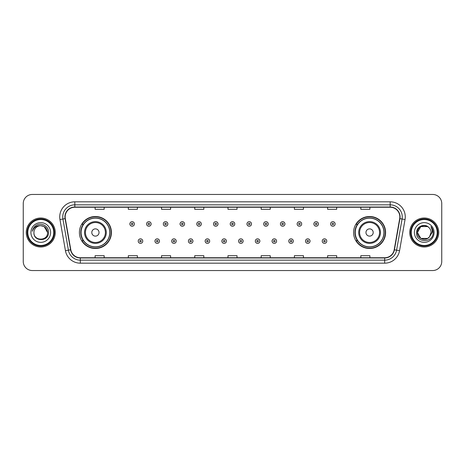 <?xml version="1.0" encoding="UTF-8"?>
<svg xmlns="http://www.w3.org/2000/svg" width="465" height="465" viewBox="0 0 465 465"><rect width="100%" height="100%" fill="white"/><g stroke="black" fill="none" stroke-linecap="round" stroke-linejoin="round"><path stroke-width="0.7" d="M353.58 232.5A16.002 16.002 0 0 0 369.582 248.502A16.002 16.002 0 0 0 385.59 232.5A16.002 16.002 0 0 0 369.582 216.498A16.002 16.002 0 0 0 353.58 232.5M79.41 232.5A16.002 16.002 0 0 0 95.418 248.502A16.002 16.002 0 0 0 111.42 232.5A16.002 16.002 0 0 0 95.418 216.498A16.002 16.002 0 0 0 79.41 232.5M83.252 240.655A14.642 14.642 0 0 1 83.252 224.345M357.416 240.655A14.642 14.642 0 0 1 357.416 224.345M23.25 203.513L23.25 261.487A9.056 9.056 0 0 0 32.306 270.543L432.694 270.543A9.056 9.056 0 0 0 441.75 261.487L441.75 203.513A9.056 9.056 0 0 0 432.694 194.457L32.306 194.457A9.056 9.056 0 0 0 23.25 203.513L23.25 261.487M26.267 232.5A14.496 14.496 0 0 0 40.763 246.996A14.496 14.496 0 0 0 55.254 232.5A14.496 14.496 0 0 0 40.763 218.004A14.496 14.496 0 0 0 26.267 232.5A14.496 14.496 0 0 0 40.763 246.996A14.496 14.496 0 0 0 55.254 232.5A14.496 14.496 0 0 0 40.763 218.004A14.496 14.496 0 0 0 26.267 232.5M409.746 232.5A14.496 14.496 0 0 0 424.237 246.996A14.496 14.496 0 0 0 438.733 232.5A14.496 14.496 0 0 0 424.237 218.004A14.496 14.496 0 0 0 409.746 232.5A14.496 14.496 0 0 0 424.237 246.996A14.496 14.496 0 0 0 438.733 232.5A14.496 14.496 0 0 0 424.237 218.004A14.496 14.496 0 0 0 409.746 232.5M65.158 216.917A9.66 9.66 0 0 1 74.824 207.256L390.176 207.256A9.66 9.66 0 0 1 399.691 218.597L394.198 249.757A9.66 9.66 0 0 1 384.683 257.744L80.317 257.744A9.66 9.66 0 0 1 70.802 249.757L65.309 218.597A9.66 9.66 0 0 1 65.158 216.917M64.92 216.917A9.905 9.905 0 0 0 65.071 218.637L70.564 249.798A9.905 9.905 0 0 0 80.317 257.982L384.683 257.982A9.905 9.905 0 0 0 394.436 249.798L399.929 218.637A9.905 9.905 0 0 0 390.176 207.018L74.824 207.018A9.905 9.905 0 0 0 64.92 216.917M59.956 219.544A15.095 15.095 0 0 1 74.824 201.822L390.176 201.822A15.095 15.095 0 0 1 405.044 219.544L399.551 250.705A15.095 15.095 0 0 1 384.683 263.178L80.317 263.178A15.095 15.095 0 0 1 65.449 250.705L59.956 219.544L62.926 219.015A12.078 12.078 0 0 1 74.824 204.844L390.176 204.844A12.078 12.078 0 0 1 402.074 219.015L396.575 250.176A12.078 12.078 0 0 1 384.683 260.156L80.317 260.156A12.078 12.078 0 0 1 68.425 250.176L62.926 219.015A12.078 12.078 0 0 1 62.746 216.917M432.694 194.457L32.306 194.457M32.306 270.543L432.694 270.543M441.75 261.487L441.75 203.513M394.436 249.798L396.575 250.176L402.074 219.015L405.044 219.544M227.972 207.256L227.972 209.302L237.028 209.302L237.028 207.256M194.754 207.256L194.754 209.302L203.815 209.302L203.815 207.256M161.541 207.256L161.541 209.302L170.603 209.302L170.603 207.256M128.328 207.256L128.328 209.302L137.384 209.302L137.384 207.256M95.116 207.256L95.116 209.302L104.172 209.302L104.172 207.256M261.185 207.256L261.185 209.302L270.246 209.302L270.246 207.256M294.397 207.256L294.397 209.302L303.459 209.302L303.459 207.256M327.616 207.256L327.616 209.302L336.672 209.302L336.672 207.256M360.828 207.256L360.828 209.302L369.884 209.302L369.884 207.256M237.028 257.744L237.028 255.698L227.972 255.698L227.972 257.744M203.815 257.744L203.815 255.698L194.754 255.698L194.754 257.744M170.603 257.744L170.603 255.698L161.541 255.698L161.541 257.744M137.384 257.744L137.384 255.698L128.328 255.698L128.328 257.744M104.172 257.744L104.172 255.698L95.116 255.698L95.116 257.744M270.246 257.744L270.246 255.698L261.185 255.698L261.185 257.744M303.459 257.744L303.459 255.698L294.397 255.698L294.397 257.744M336.672 257.744L336.672 255.698L327.616 255.698L327.616 257.744M369.884 257.744L369.884 255.698L360.828 255.698L360.828 257.744M53.748 232.5A12.985 12.985 0 0 0 40.763 219.515A12.985 12.985 0 0 0 27.778 232.5A12.985 12.985 0 0 0 40.763 245.485A12.985 12.985 0 0 0 53.748 232.5M54.353 232.5A13.59 13.59 0 0 0 40.763 218.91A13.59 13.59 0 0 0 27.173 232.5A13.59 13.59 0 0 0 40.763 246.09A13.59 13.59 0 0 0 54.353 232.5M40.763 225.676L44.175 226.589L47.587 232.5C47.186 228.356 44.907 226.077 40.763 225.676L44.175 226.589L47.587 232.5L44.175 226.589L40.763 225.676L44.175 226.589L47.587 232.5L44.175 226.589L40.763 225.676L44.175 226.589L47.587 232.5C48.005 241.306 33.521 241.306 33.939 232.5C33.3 242.038 48.854 241.817 48.546 232.5C49.075 225.973 40.595 221.741 35.573 225.816C33.8 227.24 32.736 229.065 32.387 231.303C33.794 227.298 36.584 225.426 40.763 225.676L44.175 226.589L47.587 232.5C48.005 241.306 33.521 241.306 33.939 232.5C33.521 241.306 48.005 241.306 47.587 232.5C48.005 241.306 33.521 241.306 33.939 232.5C33.521 241.306 48.005 241.306 47.587 232.5C48.005 241.306 33.521 241.306 33.939 232.5A6.824 6.824 0 0 1 40.763 225.676L44.175 226.589L47.587 232.5A6.824 6.824 0 0 0 47.587 232.25M30.917 232.5A9.846 9.846 0 0 0 40.763 242.346A9.846 9.846 0 0 0 50.609 232.5A9.846 9.846 0 0 0 40.763 222.654A9.846 9.846 0 0 0 30.917 232.5M99.039 232.5A3.621 3.621 0 0 0 95.418 228.879A3.621 3.621 0 0 0 91.791 232.5A3.621 3.621 0 0 0 95.418 236.121A3.621 3.621 0 0 0 99.039 232.5M106.287 232.5A10.869 10.869 0 0 0 95.418 221.631A10.869 10.869 0 0 0 84.543 232.5A10.869 10.869 0 0 0 95.418 243.369A10.869 10.869 0 0 0 106.287 232.5A10.869 10.869 0 0 1 95.418 243.369A10.869 10.869 0 0 1 84.543 232.5M109.757 232.5A14.345 14.345 0 0 0 95.418 218.155A14.345 14.345 0 0 0 81.073 232.5A14.345 14.345 0 0 0 95.418 246.845A14.345 14.345 0 0 0 109.757 232.5M111.118 232.5A15.7 15.7 0 0 1 81.997 240.655L83.45 240.655A14.479 14.479 0 0 0 109.891 232.535A14.479 14.479 0 0 0 83.45 224.345L81.997 224.345A15.7 15.7 0 0 1 111.118 232.5M373.209 232.5A3.621 3.621 0 0 0 369.582 228.879A3.621 3.621 0 0 0 365.961 232.5A3.621 3.621 0 0 0 369.582 236.121A3.621 3.621 0 0 0 373.209 232.5M380.457 232.5A10.869 10.869 0 0 0 369.582 221.631A10.869 10.869 0 0 0 358.713 232.5A10.869 10.869 0 0 0 369.582 243.369A10.869 10.869 0 0 0 380.457 232.5A10.869 10.869 0 0 1 369.582 243.369A10.869 10.869 0 0 1 358.713 232.5M383.927 232.5A14.345 14.345 0 0 0 369.582 218.155A14.345 14.345 0 0 0 355.243 232.5A14.345 14.345 0 0 0 369.582 246.845A14.345 14.345 0 0 0 383.927 232.5M385.287 232.5A15.7 15.7 0 0 1 356.167 240.655L357.62 240.655A14.479 14.479 0 0 0 384.061 232.535A14.479 14.479 0 0 0 357.62 224.345L356.167 224.345A15.7 15.7 0 0 1 385.287 232.5M427.649 238.411A6.824 6.824 0 0 0 429.491 236.854L427.649 238.411L420.825 238.411L417.413 232.5L420.825 226.589L427.649 226.589L428.707 227.344C424.522 222.95 416.454 226.571 416.53 232.5C415.762 243.038 432.845 243.311 433.124 233.012L433.136 232.5C433.113 230.262 432.369 228.298 430.904 226.6C432.02 228.431 432.409 230.396 432.078 232.5L429.491 236.854L427.649 238.411L420.825 238.411L417.413 232.5L420.825 238.411L427.649 238.411L429.491 236.854L427.649 238.411L420.825 238.411L417.413 232.5C417.059 238.568 425.661 241.748 429.352 237.016L427.963 238.22M437.222 232.5A12.985 12.985 0 0 0 424.237 219.515A12.985 12.985 0 0 0 411.252 232.5A12.985 12.985 0 0 0 424.237 245.485A12.985 12.985 0 0 0 437.222 232.5M437.827 232.5A13.59 13.59 0 0 0 424.237 218.91A13.59 13.59 0 0 0 410.647 232.5A13.59 13.59 0 0 0 424.237 246.09A13.59 13.59 0 0 0 437.827 232.5M429.491 236.854L431.061 232.5C431.026 230.442 430.241 228.722 428.707 227.344M414.391 232.5A9.846 9.846 0 0 0 424.237 242.346A9.846 9.846 0 0 0 434.083 232.5A9.846 9.846 0 0 0 424.237 222.654A9.846 9.846 0 0 0 414.391 232.5M427.649 226.589A6.824 6.824 0 0 0 417.413 232.5M430.968 226.676L433.136 232.756M430.904 226.6L432.683 229.687M134.397 223.956A2.267 2.267 0 0 1 132.13 226.217A2.267 2.267 0 0 1 129.869 223.956A2.267 2.267 0 0 1 132.13 221.689A2.267 2.267 0 0 1 134.397 223.956A2.267 2.267 0 0 0 132.13 221.689A2.267 2.267 0 0 0 129.869 223.956M151.125 223.956A2.267 2.267 0 0 1 148.858 226.217A2.267 2.267 0 0 1 146.597 223.956A2.267 2.267 0 0 1 148.858 221.689A2.267 2.267 0 0 1 151.125 223.956A2.267 2.267 0 0 0 148.858 221.689A2.267 2.267 0 0 0 146.597 223.956M167.853 223.956A2.267 2.267 0 0 1 165.587 226.217A2.267 2.267 0 0 1 163.325 223.956A2.267 2.267 0 0 1 165.587 221.689A2.267 2.267 0 0 1 167.853 223.956A2.267 2.267 0 0 0 165.587 221.689A2.267 2.267 0 0 0 163.325 223.956M184.582 223.956A2.267 2.267 0 0 1 182.315 226.217A2.267 2.267 0 0 1 180.054 223.956A2.267 2.267 0 0 1 182.315 221.689A2.267 2.267 0 0 1 184.582 223.956A2.267 2.267 0 0 0 182.315 221.689A2.267 2.267 0 0 0 180.054 223.956M201.31 223.956A2.267 2.267 0 0 1 199.043 226.217A2.267 2.267 0 0 1 196.782 223.956A2.267 2.267 0 0 1 199.043 221.689A2.267 2.267 0 0 1 201.31 223.956A2.267 2.267 0 0 0 199.043 221.689A2.267 2.267 0 0 0 196.782 223.956M218.039 223.956A2.267 2.267 0 0 1 215.772 226.217A2.267 2.267 0 0 1 213.505 223.956A2.267 2.267 0 0 1 215.772 221.689A2.267 2.267 0 0 1 218.039 223.956A2.267 2.267 0 0 0 215.772 221.689A2.267 2.267 0 0 0 213.505 223.956M234.767 223.956A2.267 2.267 0 0 1 232.5 226.217A2.267 2.267 0 0 1 230.233 223.956A2.267 2.267 0 0 1 232.5 221.689A2.267 2.267 0 0 1 234.767 223.956A2.267 2.267 0 0 0 232.5 221.689A2.267 2.267 0 0 0 230.233 223.956M251.495 223.956A2.267 2.267 0 0 1 249.228 226.217A2.267 2.267 0 0 1 246.962 223.956A2.267 2.267 0 0 1 249.228 221.689A2.267 2.267 0 0 1 251.495 223.956A2.267 2.267 0 0 0 249.228 221.689A2.267 2.267 0 0 0 246.962 223.956M268.218 223.956A2.267 2.267 0 0 1 265.957 226.217A2.267 2.267 0 0 1 263.69 223.956A2.267 2.267 0 0 1 265.957 221.689A2.267 2.267 0 0 1 268.218 223.956A2.267 2.267 0 0 0 265.957 221.689A2.267 2.267 0 0 0 263.69 223.956M284.946 223.956A2.267 2.267 0 0 1 282.685 226.217A2.267 2.267 0 0 1 280.418 223.956A2.267 2.267 0 0 1 282.685 221.689A2.267 2.267 0 0 1 284.946 223.956A2.267 2.267 0 0 0 282.685 221.689A2.267 2.267 0 0 0 280.418 223.956M301.675 223.956A2.267 2.267 0 0 1 299.413 226.217A2.267 2.267 0 0 1 297.147 223.956A2.267 2.267 0 0 1 299.413 221.689A2.267 2.267 0 0 1 301.675 223.956A2.267 2.267 0 0 0 299.413 221.689A2.267 2.267 0 0 0 297.147 223.956M318.403 223.956A2.267 2.267 0 0 1 316.142 226.217A2.267 2.267 0 0 1 313.875 223.956A2.267 2.267 0 0 1 316.142 221.689A2.267 2.267 0 0 1 318.403 223.956A2.267 2.267 0 0 0 316.142 221.689A2.267 2.267 0 0 0 313.875 223.956M335.131 223.956A2.267 2.267 0 0 1 332.87 226.217A2.267 2.267 0 0 1 330.603 223.956A2.267 2.267 0 0 1 332.87 221.689A2.267 2.267 0 0 1 335.131 223.956A2.267 2.267 0 0 0 332.87 221.689A2.267 2.267 0 0 0 330.603 223.956M138.233 241.108A2.267 2.267 0 0 1 140.494 238.841A2.267 2.267 0 0 1 142.761 241.108A2.267 2.267 0 0 1 140.494 243.369A2.267 2.267 0 0 1 138.233 241.108A2.267 2.267 0 0 0 140.494 243.369A2.267 2.267 0 0 0 142.761 241.108M154.961 241.108A2.267 2.267 0 0 1 157.222 238.841A2.267 2.267 0 0 1 159.489 241.108A2.267 2.267 0 0 1 157.222 243.369A2.267 2.267 0 0 1 154.961 241.108A2.267 2.267 0 0 0 157.222 243.369A2.267 2.267 0 0 0 159.489 241.108M171.69 241.108A2.267 2.267 0 0 1 173.951 238.841A2.267 2.267 0 0 1 176.218 241.108A2.267 2.267 0 0 1 173.951 243.369A2.267 2.267 0 0 1 171.69 241.108A2.267 2.267 0 0 0 173.951 243.369A2.267 2.267 0 0 0 176.218 241.108M188.418 241.108A2.267 2.267 0 0 1 190.679 238.841A2.267 2.267 0 0 1 192.946 241.108A2.267 2.267 0 0 1 190.679 243.369A2.267 2.267 0 0 1 188.418 241.108A2.267 2.267 0 0 0 190.679 243.369A2.267 2.267 0 0 0 192.946 241.108M205.146 241.108A2.267 2.267 0 0 1 207.407 238.841A2.267 2.267 0 0 1 209.674 241.108A2.267 2.267 0 0 1 207.407 243.369A2.267 2.267 0 0 1 205.146 241.108A2.267 2.267 0 0 0 207.407 243.369A2.267 2.267 0 0 0 209.674 241.108M221.869 241.108A2.267 2.267 0 0 1 224.136 238.841A2.267 2.267 0 0 1 226.403 241.108A2.267 2.267 0 0 1 224.136 243.369A2.267 2.267 0 0 1 221.869 241.108A2.267 2.267 0 0 0 224.136 243.369A2.267 2.267 0 0 0 226.403 241.108M238.597 241.108A2.267 2.267 0 0 1 240.864 238.841A2.267 2.267 0 0 1 243.131 241.108A2.267 2.267 0 0 1 240.864 243.369A2.267 2.267 0 0 1 238.597 241.108A2.267 2.267 0 0 0 240.864 243.369A2.267 2.267 0 0 0 243.131 241.108M255.326 241.108A2.267 2.267 0 0 1 257.593 238.841A2.267 2.267 0 0 1 259.854 241.108A2.267 2.267 0 0 1 257.593 243.369A2.267 2.267 0 0 1 255.326 241.108A2.267 2.267 0 0 0 257.593 243.369A2.267 2.267 0 0 0 259.854 241.108M272.054 241.108A2.267 2.267 0 0 1 274.321 238.841A2.267 2.267 0 0 1 276.582 241.108A2.267 2.267 0 0 1 274.321 243.369A2.267 2.267 0 0 1 272.054 241.108A2.267 2.267 0 0 0 274.321 243.369A2.267 2.267 0 0 0 276.582 241.108M288.782 241.108A2.267 2.267 0 0 1 291.049 238.841A2.267 2.267 0 0 1 293.31 241.108A2.267 2.267 0 0 1 291.049 243.369A2.267 2.267 0 0 1 288.782 241.108A2.267 2.267 0 0 0 291.049 243.369A2.267 2.267 0 0 0 293.31 241.108M305.511 241.108A2.267 2.267 0 0 1 307.778 238.841A2.267 2.267 0 0 1 310.039 241.108A2.267 2.267 0 0 1 307.778 243.369A2.267 2.267 0 0 1 305.511 241.108A2.267 2.267 0 0 0 307.778 243.369A2.267 2.267 0 0 0 310.039 241.108M322.239 241.108A2.267 2.267 0 0 1 324.506 238.841A2.267 2.267 0 0 1 326.767 241.108A2.267 2.267 0 0 1 324.506 243.369A2.267 2.267 0 0 1 322.239 241.108A2.267 2.267 0 0 0 324.506 243.369A2.267 2.267 0 0 0 326.767 241.108M390.176 201.822L390.176 207.018M62.926 219.015L65.071 218.637M80.317 263.178L80.317 257.982M384.683 257.982L384.683 263.178M65.449 250.705L70.564 249.798M399.929 218.637L402.074 219.015M74.824 201.822L74.824 207.018M396.575 250.176L399.551 250.705M105.404 232.5A9.986 9.986 0 0 0 95.418 222.514A9.986 9.986 0 0 0 85.432 232.5A9.986 9.986 0 0 0 95.418 242.486A9.986 9.986 0 0 0 105.404 232.5M379.568 232.5A9.986 9.986 0 0 0 369.582 222.514A9.986 9.986 0 0 0 359.596 232.5A9.986 9.986 0 0 0 369.582 242.486A9.986 9.986 0 0 0 379.568 232.5M131.38 223.956A0.756 0.756 0 0 0 132.13 224.711A0.756 0.756 0 0 0 132.885 223.956A0.756 0.756 0 0 0 132.13 223.2A0.756 0.756 0 0 0 131.38 223.956M148.108 223.956A0.756 0.756 0 0 0 148.858 224.711A0.756 0.756 0 0 0 149.614 223.956A0.756 0.756 0 0 0 148.858 223.2A0.756 0.756 0 0 0 148.108 223.956M164.831 223.956A0.756 0.756 0 0 0 165.587 224.711A0.756 0.756 0 0 0 166.342 223.956A0.756 0.756 0 0 0 165.587 223.2A0.756 0.756 0 0 0 164.831 223.956M181.559 223.956A0.756 0.756 0 0 0 182.315 224.711A0.756 0.756 0 0 0 183.071 223.956A0.756 0.756 0 0 0 182.315 223.2A0.756 0.756 0 0 0 181.559 223.956M198.288 223.956A0.756 0.756 0 0 0 199.043 224.711A0.756 0.756 0 0 0 199.799 223.956A0.756 0.756 0 0 0 199.043 223.2A0.756 0.756 0 0 0 198.288 223.956M215.016 223.956A0.756 0.756 0 0 0 215.772 224.711A0.756 0.756 0 0 0 216.527 223.956A0.756 0.756 0 0 0 215.772 223.2A0.756 0.756 0 0 0 215.016 223.956M231.744 223.956A0.756 0.756 0 0 0 232.5 224.711A0.756 0.756 0 0 0 233.256 223.956A0.756 0.756 0 0 0 232.5 223.2A0.756 0.756 0 0 0 231.744 223.956M248.473 223.956A0.756 0.756 0 0 0 249.228 224.711A0.756 0.756 0 0 0 249.984 223.956A0.756 0.756 0 0 0 249.228 223.2A0.756 0.756 0 0 0 248.473 223.956M265.201 223.956A0.756 0.756 0 0 0 265.957 224.711A0.756 0.756 0 0 0 266.712 223.956A0.756 0.756 0 0 0 265.957 223.2A0.756 0.756 0 0 0 265.201 223.956M281.93 223.956A0.756 0.756 0 0 0 282.685 224.711A0.756 0.756 0 0 0 283.441 223.956A0.756 0.756 0 0 0 282.685 223.2A0.756 0.756 0 0 0 281.93 223.956M298.658 223.956A0.756 0.756 0 0 0 299.413 224.711A0.756 0.756 0 0 0 300.169 223.956A0.756 0.756 0 0 0 299.413 223.2A0.756 0.756 0 0 0 298.658 223.956M315.386 223.956A0.756 0.756 0 0 0 316.142 224.711A0.756 0.756 0 0 0 316.892 223.956A0.756 0.756 0 0 0 316.142 223.2A0.756 0.756 0 0 0 315.386 223.956M332.115 223.956A0.756 0.756 0 0 0 332.87 224.711A0.756 0.756 0 0 0 333.62 223.956A0.756 0.756 0 0 0 332.87 223.2A0.756 0.756 0 0 0 332.115 223.956M141.25 241.108A0.756 0.756 0 0 0 140.494 240.353A0.756 0.756 0 0 0 139.744 241.108A0.756 0.756 0 0 0 140.494 241.858A0.756 0.756 0 0 0 141.25 241.108M157.978 241.108A0.756 0.756 0 0 0 157.222 240.353A0.756 0.756 0 0 0 156.467 241.108A0.756 0.756 0 0 0 157.222 241.858A0.756 0.756 0 0 0 157.978 241.108M174.706 241.108A0.756 0.756 0 0 0 173.951 240.353A0.756 0.756 0 0 0 173.195 241.108A0.756 0.756 0 0 0 173.951 241.858A0.756 0.756 0 0 0 174.706 241.108M191.435 241.108A0.756 0.756 0 0 0 190.679 240.353A0.756 0.756 0 0 0 189.923 241.108A0.756 0.756 0 0 0 190.679 241.858A0.756 0.756 0 0 0 191.435 241.108M208.163 241.108A0.756 0.756 0 0 0 207.407 240.353A0.756 0.756 0 0 0 206.652 241.108A0.756 0.756 0 0 0 207.407 241.858A0.756 0.756 0 0 0 208.163 241.108M224.891 241.108A0.756 0.756 0 0 0 224.136 240.353A0.756 0.756 0 0 0 223.38 241.108A0.756 0.756 0 0 0 224.136 241.858A0.756 0.756 0 0 0 224.891 241.108M241.62 241.108A0.756 0.756 0 0 0 240.864 240.353A0.756 0.756 0 0 0 240.109 241.108A0.756 0.756 0 0 0 240.864 241.858A0.756 0.756 0 0 0 241.62 241.108M258.348 241.108A0.756 0.756 0 0 0 257.593 240.353A0.756 0.756 0 0 0 256.837 241.108A0.756 0.756 0 0 0 257.593 241.858A0.756 0.756 0 0 0 258.348 241.108M275.077 241.108A0.756 0.756 0 0 0 274.321 240.353A0.756 0.756 0 0 0 273.565 241.108A0.756 0.756 0 0 0 274.321 241.858A0.756 0.756 0 0 0 275.077 241.108M291.805 241.108A0.756 0.756 0 0 0 291.049 240.353A0.756 0.756 0 0 0 290.294 241.108A0.756 0.756 0 0 0 291.049 241.858A0.756 0.756 0 0 0 291.805 241.108M308.533 241.108A0.756 0.756 0 0 0 307.778 240.353A0.756 0.756 0 0 0 307.022 241.108A0.756 0.756 0 0 0 307.778 241.858A0.756 0.756 0 0 0 308.533 241.108M325.256 241.108A0.756 0.756 0 0 0 324.506 240.353A0.756 0.756 0 0 0 323.75 241.108A0.756 0.756 0 0 0 324.506 241.858A0.756 0.756 0 0 0 325.256 241.108"/></g></svg>
